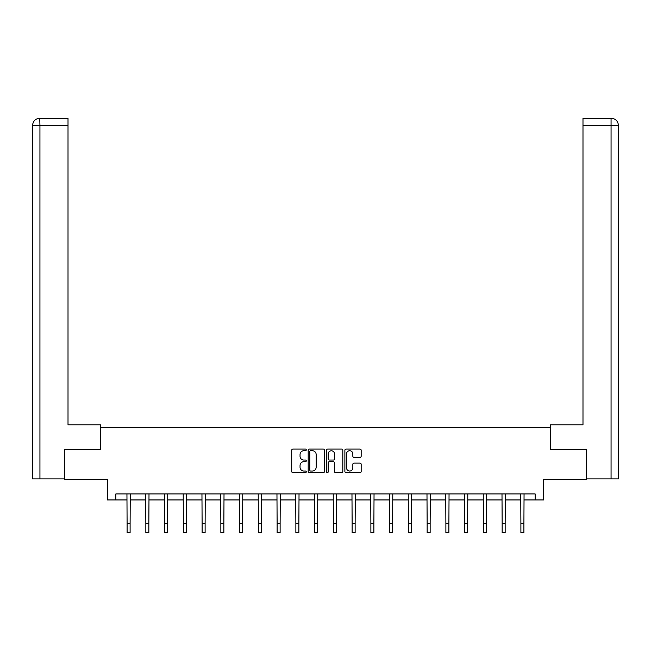 <?xml version="1.0" encoding="UTF-8"?>
<svg xmlns="http://www.w3.org/2000/svg" width="651" height="651" viewBox="0 0 651 651"><rect width="100%" height="100%" fill="white"/><g stroke="black" fill="none" stroke-linecap="round" stroke-linejoin="round"><path stroke-width="0.98" d="M306.271 449.898A0.822 0.822 0 0 0 305.441 449.076L292.901 449.076A1.18 1.18 0 0 0 291.721 450.256L291.721 471.495A1.18 1.18 0 0 0 292.901 472.675L305.441 472.675A0.822 0.822 0 0 0 306.271 471.845A0.822 0.822 0 0 0 305.441 471.023L303.822 471.023A3.776 3.776 0 0 1 300.046 467.247L300.046 465.473A3.776 3.776 0 0 1 303.822 461.697L305.441 461.697A0.822 0.822 0 0 0 306.271 460.875A0.822 0.822 0 0 0 305.441 460.045L303.822 460.045A3.776 3.776 0 0 1 300.046 456.27L300.046 454.504A3.776 3.776 0 0 1 303.822 450.728L305.441 450.728A0.822 0.822 0 0 0 306.271 449.898M359.987 457.393A1.18 1.18 0 0 0 361.167 456.213L361.167 450.256A1.18 1.18 0 0 0 359.987 449.076L346.063 449.076A1.18 1.18 0 0 0 344.884 450.256L344.884 471.495A1.18 1.18 0 0 0 346.063 472.675L359.987 472.675A1.18 1.18 0 0 0 361.167 471.495L361.167 464.293A1.18 1.18 0 0 0 359.987 463.113L354.022 463.113A1.18 1.18 0 0 0 352.842 464.293L352.842 467.866A3.157 3.157 0 0 1 349.685 471.023A3.157 3.157 0 0 1 346.535 467.866L346.535 453.885A3.157 3.157 0 0 1 349.685 450.728A3.157 3.157 0 0 1 352.842 453.885L352.842 456.213A1.18 1.18 0 0 0 354.022 457.393L359.987 457.393M115.854 499.944L115.854 493.93L535.146 493.93L535.146 499.944L543.561 499.944L543.561 479.502L586.234 479.502L586.234 449.45L550.412 449.45L550.412 427.813L100.588 427.813L100.588 449.45L64.766 449.45L64.766 479.502L107.439 479.502L107.439 499.944L127.091 499.944M324.467 450.256A1.18 1.18 0 0 0 323.287 449.076L309.363 449.076A1.18 1.18 0 0 0 308.183 450.256L308.183 471.495A1.18 1.18 0 0 0 309.363 472.675L323.287 472.675A1.18 1.18 0 0 0 324.467 471.495L324.467 450.256M327.713 449.076L341.637 449.076A1.18 1.18 0 0 1 342.817 450.256L342.817 471.495A1.18 1.18 0 0 1 341.637 472.675L335.68 472.675A1.18 1.18 0 0 1 334.5 471.495L334.5 462.877A1.18 1.18 0 0 0 333.32 461.697L329.365 461.697A1.18 1.18 0 0 0 328.185 462.877L328.185 471.845A0.822 0.822 0 0 1 327.355 472.675A0.822 0.822 0 0 1 326.533 471.845L326.533 450.256A1.18 1.18 0 0 1 327.713 449.076M130.102 499.944L145.848 499.944M148.851 499.944L164.597 499.944M167.608 499.944L183.354 499.944M186.357 499.944L202.103 499.944M205.114 499.944L220.86 499.944M223.863 499.944L239.609 499.944M242.62 499.944L258.366 499.944M261.368 499.944L277.114 499.944M280.117 499.944L295.871 499.944M298.874 499.944L314.62 499.944M317.623 499.944L333.377 499.944M336.38 499.944L352.126 499.944M355.129 499.944L370.883 499.944M373.886 499.944L389.632 499.944M392.634 499.944L408.38 499.944M411.391 499.944L427.137 499.944M430.14 499.944L445.886 499.944M448.897 499.944L464.643 499.944M467.646 499.944L483.392 499.944M486.403 499.944L502.149 499.944M505.152 499.944L520.898 499.944M523.909 499.944L535.146 499.944M310.665 450.728A0.822 0.822 0 0 0 309.835 451.55L309.835 470.193A0.822 0.822 0 0 0 310.665 471.023L312.374 471.023A3.776 3.776 0 0 0 316.15 467.247L316.15 454.504A3.776 3.776 0 0 0 312.374 450.728L310.665 450.728M334.5 453.942A3.157 3.157 0 0 0 331.343 450.785A3.157 3.157 0 0 0 328.185 453.942L328.185 458.865A1.18 1.18 0 0 0 329.365 460.045L333.32 460.045A1.18 1.18 0 0 0 334.5 458.865L334.5 453.942M126.945 493.93L127.091 523.705L130.102 523.705L130.249 493.93M127.091 523.705L127.091 532.721L130.102 532.721L130.102 523.705M100.466 449.45L100.466 424.81L68.013 424.81L68.013 125.488L39.939 125.488L39.939 478.908L64.408 478.908L64.766 449.45M39.939 478.908L32.55 478.908L32.55 125.488C32.981 121.11 35.382 118.702 39.752 118.279L68.013 118.279L68.013 125.488M41.566 118.279L68.013 118.279M32.55 125.488L39.939 125.488L39.768 118.279C35.374 118.71 32.973 121.11 32.55 125.488L32.55 406.777M550.534 449.45L550.534 424.81L582.987 424.81L582.987 118.279L611.232 118.279L582.987 118.279M618.45 478.908L618.45 406.777L618.45 478.908L586.592 478.908L586.234 449.45M609.434 118.279L611.061 118.279L611.061 125.488L582.987 125.488M611.061 478.908L611.061 125.488L618.45 125.488L618.45 406.777L618.45 125.488C618.019 121.11 615.618 118.702 611.248 118.279M145.694 493.93L145.848 523.705L148.851 523.705L149.006 493.93M145.848 523.705L145.848 532.721L148.851 532.721L148.851 523.705M164.451 493.93L164.597 523.705L167.608 523.705L167.755 493.93M164.597 523.705L164.597 532.721L167.608 532.721L167.608 523.705M183.2 493.93L183.354 523.705L186.357 523.705L186.511 493.93M183.354 523.705L183.354 532.721L186.357 532.721L186.357 523.705M201.956 493.93L202.103 523.705L205.114 523.705L205.26 493.93M202.103 523.705L202.103 532.721L205.114 532.721L205.114 523.705M220.705 493.93L220.86 523.705L223.863 523.705L224.017 493.93M220.86 523.705L220.86 532.721L223.863 532.721L223.863 523.705M239.454 493.93L239.609 523.705L242.62 523.705L242.766 493.93M239.609 523.705L239.609 532.721L242.62 532.721L242.62 523.705M258.211 493.93L258.366 523.705L261.368 523.705L261.523 493.93M258.366 523.705L258.366 532.721L261.368 532.721L261.368 523.705M276.96 493.93L277.114 523.705L280.117 523.705L280.272 493.93M277.114 523.705L277.114 532.721L280.117 532.721L280.117 523.705M295.717 493.93L295.871 523.705L298.874 523.705L299.029 493.93M295.871 523.705L295.871 532.721L298.874 532.721L298.874 523.705M314.466 493.93L314.62 523.705L317.623 523.705L317.778 493.93M314.62 523.705L314.62 532.721L317.623 532.721L317.623 523.705M333.222 493.93L333.377 523.705L336.38 523.705L336.534 493.93M333.377 523.705L333.377 532.721L336.38 532.721L336.38 523.705M351.971 493.93L352.126 523.705L355.129 523.705L355.283 493.93M352.126 523.705L352.126 532.721L355.129 532.721L355.129 523.705M370.728 493.93L370.883 523.705L373.886 523.705L374.04 493.93M370.883 523.705L370.883 532.721L373.886 532.721L373.886 523.705M389.477 493.93L389.632 523.705L392.634 523.705L392.789 493.93M389.632 523.705L389.632 532.721L392.634 532.721L392.634 523.705M408.234 493.93L408.38 523.705L411.391 523.705L411.546 493.93M408.38 523.705L408.38 532.721L411.391 532.721L411.391 523.705M426.983 493.93L427.137 523.705L430.14 523.705L430.295 493.93M427.137 523.705L427.137 532.721L430.14 532.721L430.14 523.705M445.74 493.93L445.886 523.705L448.897 523.705L449.044 493.93M445.886 523.705L445.886 532.721L448.897 532.721L448.897 523.705M464.488 493.93L464.643 523.705L467.646 523.705L467.8 493.93M464.643 523.705L464.643 532.721L467.646 532.721L467.646 523.705M483.245 493.93L483.392 523.705L486.403 523.705L486.549 493.93M483.392 523.705L483.392 532.721L486.403 532.721L486.403 523.705M501.994 493.93L502.149 523.705L505.152 523.705L505.306 493.93M502.149 523.705L502.149 532.721L505.152 532.721L505.152 523.705M520.751 493.93L520.898 523.705L523.909 523.705L524.055 493.93M520.898 523.705L520.898 532.721L523.909 532.721L523.909 523.705"/></g></svg>
